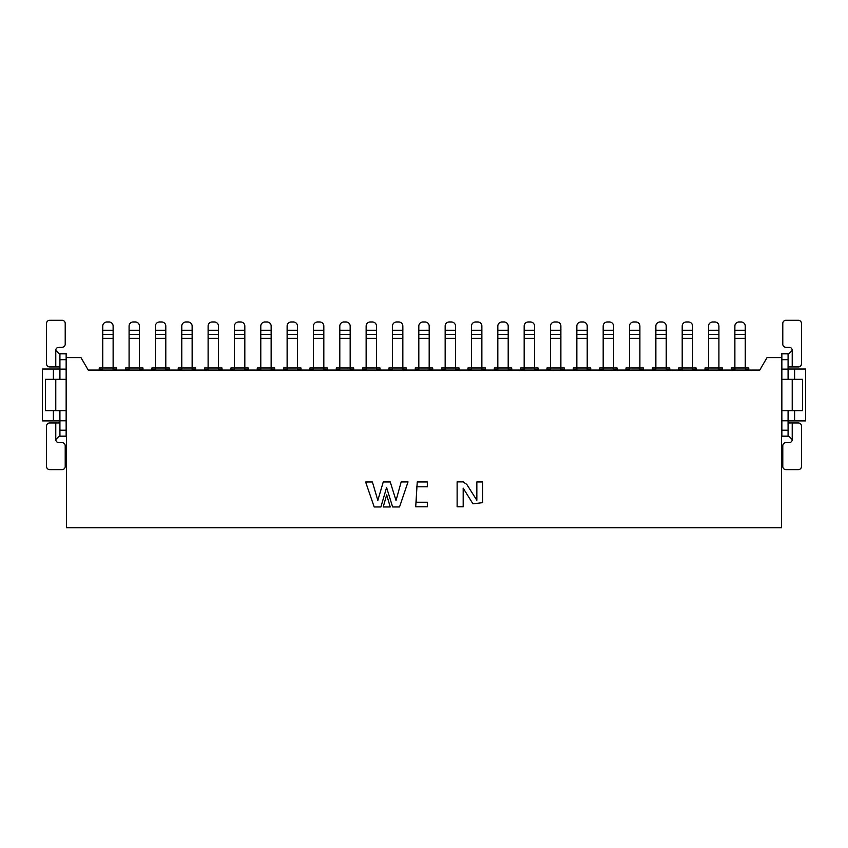 <?xml version="1.0" encoding="UTF-8"?>
<svg xmlns="http://www.w3.org/2000/svg" width="848" height="848" viewBox="0 0 848 848"><rect width="100%" height="100%" fill="white"/><g stroke="black" fill="none" stroke-linecap="round" stroke-linejoin="round"><path stroke-width="1.27" d="M781.538 527.7L66.462 527.7L66.462 357.633L80.973 357.633L88.234 370.078L759.766 370.078L767.027 357.633L781.538 357.633L781.538 527.7M788.386 410.623L788.386 420.894L805.6 420.894L805.6 369.039L794.608 369.039L794.608 379.31M794.608 410.623L794.608 420.894M794.608 369.039L788.386 369.039L788.386 379.31M59.614 379.31L59.614 369.039L42.4 369.039L42.4 420.894L53.392 420.894L53.392 410.623M53.392 379.31L53.392 369.039M53.392 420.894L59.614 420.894L59.614 410.623M748.773 369.664L745.254 369.664L745.254 368L748.773 368L748.773 370.078L759.766 370.078L767.027 357.633M80.973 357.633L88.234 370.078L99.227 370.078L99.227 368L102.746 368L102.746 369.664L99.227 369.664M116.642 369.664L113.123 369.664L113.123 368L116.642 368L116.642 370.078L125.568 370.078L125.568 368L129.087 368L129.087 369.664L125.568 369.664M142.983 369.664L139.464 369.664L139.464 368L142.983 368L142.983 370.078L151.898 370.078L151.898 368L155.428 368L155.428 369.664L151.898 369.664M169.324 369.664L165.795 369.664L165.795 368L169.324 368L169.324 370.078L178.239 370.078L178.239 368L181.769 368L181.769 369.664L178.239 369.664M195.665 369.664L192.136 369.664L192.136 368L195.665 368L195.665 370.078L204.58 370.078L204.58 368L208.11 368L208.11 369.664L204.58 369.664M221.996 369.664L218.477 369.664L218.477 368L221.996 368L221.996 370.078L230.921 370.078L230.921 368L234.44 368L234.44 369.664L230.921 369.664M248.337 369.664L244.818 369.664L244.818 368L248.337 368L248.337 370.078L257.262 370.078L257.262 368L260.781 368L260.781 369.664L257.262 369.664M274.678 369.664L271.148 369.664L271.148 368L274.678 368L274.678 370.078L283.592 370.078L283.592 368L287.122 368L287.122 369.664L283.592 369.664M301.019 369.664L297.489 369.664L297.489 368L301.019 368L301.019 370.078L309.933 370.078L309.933 368L313.463 368L313.463 369.664L309.933 369.664M327.36 369.664L323.83 369.664L323.83 368L327.36 368L327.36 370.078L336.274 370.078L336.274 368L339.804 368L339.804 369.664L336.274 369.664M353.69 369.664L350.171 369.664L350.171 368L353.69 368L353.69 370.078L362.615 370.078L362.615 368L366.135 368L366.135 369.664L362.615 369.664M380.031 369.664L376.512 369.664L376.512 368L380.031 368L380.031 370.078L388.946 370.078L388.946 368L392.476 368L392.476 369.664L388.946 369.664M406.372 369.664L402.842 369.664L402.842 368L406.372 368L406.372 370.078L415.287 370.078L415.287 368L418.817 368L418.817 369.664L415.287 369.664M432.713 369.664L429.183 369.664L429.183 368L432.713 368L432.713 370.078L441.628 370.078L441.628 368L445.158 368L445.158 369.664L441.628 369.664M459.054 369.664L455.524 369.664L455.524 368L459.054 368L459.054 370.078L467.969 370.078L467.969 368L471.488 368L471.488 369.664L467.969 369.664M485.385 369.664L481.865 369.664L481.865 368L485.385 368L485.385 370.078L494.31 370.078L494.31 368L497.829 368L497.829 369.664L494.31 369.664M511.726 369.664L508.196 369.664L508.196 368L511.726 368L511.726 370.078L520.64 370.078L520.64 368L524.17 368L524.17 369.664L520.64 369.664M538.067 369.664L534.537 369.664L534.537 368L538.067 368L538.067 370.078L546.981 370.078L546.981 368L550.511 368L550.511 369.664L546.981 369.664M564.408 369.664L560.878 369.664L560.878 368L564.408 368L564.408 370.078L573.322 370.078L573.322 368L576.852 368L576.852 369.664L573.322 369.664M590.738 369.664L587.219 369.664L587.219 368L590.738 368L590.738 370.078L599.663 370.078L599.663 368L603.182 368L603.182 369.664L599.663 369.664M617.079 369.664L613.56 369.664L613.56 368L617.079 368L617.079 370.078L626.004 370.078L626.004 368L629.523 368L629.523 369.664L626.004 369.664M643.42 369.664L639.89 369.664L639.89 368L643.42 368L643.42 370.078L652.335 370.078L652.335 368L655.864 368L655.864 369.664L652.335 369.664M669.761 369.664L666.231 369.664L666.231 368L669.761 368L669.761 370.078L678.676 370.078L678.676 368L682.205 368L682.205 369.664L678.676 369.664M696.102 369.664L692.572 369.664L692.572 368L696.102 368L696.102 370.078L705.017 370.078L705.017 368L708.536 368L708.536 369.664L705.017 369.664M722.432 369.664L718.913 369.664L718.913 368L722.432 368L722.432 370.078L731.358 370.078L731.358 368L734.877 368L734.877 369.664L731.358 369.664M113.123 368L102.746 368M102.746 367.523L102.746 326.109A4.145 4.145 0 0 1 106.901 321.964L108.968 321.964A4.145 4.145 0 0 1 113.123 326.109L113.123 367.523M113.123 334.409L102.746 334.409L113.123 334.409M59.922 379.31L59.922 353.489L66.144 353.489L66.144 436.444L59.922 436.444L59.922 410.623M59.922 366.972L49.661 366.972A3.106 3.106 0 0 1 46.545 363.856L46.545 323.417A3.106 3.106 0 0 1 49.661 320.3L62.105 320.3A3.106 3.106 0 0 1 65.211 323.417L65.211 344.15A3.106 3.106 0 0 1 62.105 347.267L58.883 347.267A3.106 3.106 0 0 0 55.777 350.372L55.777 366.972M55.777 350.372L58.883 353.489L59.922 353.489M59.922 359.711L66.144 359.711M59.922 369.145L66.144 369.145M55.777 379.31L55.777 410.623L45.41 410.623L45.41 379.31L66.144 379.31M55.777 410.623L66.144 410.623M59.922 420.788L66.144 420.788M59.922 430.222L66.144 430.222M66.144 436.444L58.883 436.444L55.777 439.55A3.106 3.106 0 0 0 58.883 442.667L62.105 442.667A3.106 3.106 0 0 1 65.211 445.772L65.211 466.517A3.106 3.106 0 0 1 62.105 469.622L49.661 469.622A3.106 3.106 0 0 1 46.545 466.517L46.545 426.078A3.106 3.106 0 0 1 49.661 422.961L59.922 422.961M788.078 366.972L798.339 366.972A3.106 3.106 0 0 0 801.455 363.856L801.455 323.417A3.106 3.106 0 0 0 798.339 320.3L785.895 320.3A3.106 3.106 0 0 0 782.789 323.417L782.789 344.15A3.106 3.106 0 0 0 785.895 347.267L789.117 347.267A3.106 3.106 0 0 1 792.223 350.372L789.117 353.489L788.078 353.489L788.078 379.31M788.078 410.623L788.078 436.444L781.856 436.444L781.856 353.489L788.078 353.489L781.856 353.489M781.856 359.711L788.078 359.711M781.856 369.145L788.078 369.145M781.856 379.31L802.59 379.31L802.59 410.623L781.856 410.623M781.856 420.788L788.078 420.788M781.856 430.222L788.078 430.222M781.856 436.444L789.117 436.444L792.223 439.55L792.223 422.961L788.078 422.961M792.223 422.961L798.339 422.961A3.106 3.106 0 0 1 801.455 426.078L801.455 466.517A3.106 3.106 0 0 1 798.339 469.622L785.895 469.622A3.106 3.106 0 0 1 782.789 466.517L782.789 445.772A3.106 3.106 0 0 1 785.895 442.667L789.117 442.667A3.106 3.106 0 0 0 792.223 439.55M139.464 368L129.087 368M129.087 367.523L129.087 326.109A4.145 4.145 0 0 1 133.242 321.964L135.309 321.964A4.145 4.145 0 0 1 139.464 326.109L139.464 367.523M139.464 334.409L129.087 334.409L139.464 334.409M165.795 368L155.428 368M155.428 367.523L155.428 326.109A4.145 4.145 0 0 1 159.572 321.964L161.65 321.964A4.145 4.145 0 0 1 165.795 326.109L165.795 367.523M165.795 334.409L155.428 334.409L165.795 334.409M192.136 368L181.769 368M181.769 367.523L181.769 326.109A4.145 4.145 0 0 1 185.913 321.964L187.991 321.964A4.145 4.145 0 0 1 192.136 326.109L192.136 367.523M192.136 334.409L181.769 334.409L192.136 334.409M218.477 368L208.11 368M208.11 367.523L208.11 326.109A4.145 4.145 0 0 1 212.254 321.964L214.332 321.964A4.145 4.145 0 0 1 218.477 326.109L218.477 367.523M218.477 334.409L208.11 334.409L218.477 334.409M244.818 368L234.44 368M234.44 367.523L234.44 326.109A4.145 4.145 0 0 1 238.595 321.964L240.662 321.964A4.145 4.145 0 0 1 244.818 326.109L244.818 367.523M244.818 334.409L234.44 334.409L244.818 334.409M271.148 368L260.781 368M260.781 367.523L260.781 326.109A4.145 4.145 0 0 1 264.926 321.964L267.003 321.964A4.145 4.145 0 0 1 271.148 326.109L271.148 367.523M271.148 334.409L260.781 334.409L271.148 334.409M297.489 368L287.122 368M287.122 367.523L287.122 326.109A4.145 4.145 0 0 1 291.267 321.964L293.344 321.964A4.145 4.145 0 0 1 297.489 326.109L297.489 367.523M297.489 334.409L287.122 334.409L297.489 334.409M323.83 368L313.463 368M313.463 367.523L313.463 326.109A4.145 4.145 0 0 1 317.608 321.964L319.685 321.964A4.145 4.145 0 0 1 323.83 326.109L323.83 367.523M323.83 334.409L313.463 334.409L323.83 334.409M350.171 368L339.804 368M339.804 367.523L339.804 326.109A4.145 4.145 0 0 1 343.949 321.964L346.016 321.964A4.145 4.145 0 0 1 350.171 326.109L350.171 367.523M350.171 334.409L339.804 334.409L350.171 334.409M376.512 368L366.135 368M366.135 367.523L366.135 326.109A4.145 4.145 0 0 1 370.29 321.964L372.357 321.964A4.145 4.145 0 0 1 376.512 326.109L376.512 367.523M376.512 334.409L366.135 334.409L376.512 334.409M402.842 368L392.476 368M392.476 367.523L392.476 326.109A4.145 4.145 0 0 1 396.62 321.964L398.698 321.964A4.145 4.145 0 0 1 402.842 326.109L402.842 367.523M402.842 334.409L392.476 334.409L402.842 334.409M429.183 368L418.817 368M418.817 367.523L418.817 326.109A4.145 4.145 0 0 1 422.961 321.964L425.039 321.964A4.145 4.145 0 0 1 429.183 326.109L429.183 367.523M429.183 334.409L418.817 334.409L429.183 334.409M455.524 368L445.158 368M445.158 367.523L445.158 326.109A4.145 4.145 0 0 1 449.302 321.964L451.38 321.964A4.145 4.145 0 0 1 455.524 326.109L455.524 367.523M455.524 334.409L445.158 334.409L455.524 334.409M481.865 368L471.488 368M471.488 367.523L471.488 326.109A4.145 4.145 0 0 1 475.643 321.964L477.71 321.964A4.145 4.145 0 0 1 481.865 326.109L481.865 367.523M481.865 334.409L471.488 334.409L481.865 334.409M508.196 368L497.829 368M497.829 367.523L497.829 326.109A4.145 4.145 0 0 1 501.984 321.964L504.051 321.964A4.145 4.145 0 0 1 508.196 326.109L508.196 367.523M508.196 334.409L497.829 334.409L508.196 334.409M534.537 368L524.17 368M524.17 367.523L524.17 326.109A4.145 4.145 0 0 1 528.315 321.964L530.392 321.964A4.145 4.145 0 0 1 534.537 326.109L534.537 367.523M534.537 334.409L524.17 334.409L534.537 334.409M560.878 368L550.511 368M550.511 367.523L550.511 326.109A4.145 4.145 0 0 1 554.656 321.964L556.733 321.964A4.145 4.145 0 0 1 560.878 326.109L560.878 367.523M560.878 334.409L550.511 334.409L560.878 334.409M587.219 368L576.852 368M576.852 367.523L576.852 326.109A4.145 4.145 0 0 1 580.997 321.964L583.074 321.964A4.145 4.145 0 0 1 587.219 326.109L587.219 367.523M587.219 334.409L576.852 334.409L587.219 334.409M613.56 368L603.182 368M603.182 367.523L603.182 326.109A4.145 4.145 0 0 1 607.338 321.964L609.405 321.964A4.145 4.145 0 0 1 613.56 326.109L613.56 367.523M613.56 334.409L603.182 334.409L613.56 334.409M639.89 368L629.523 368M629.523 367.523L629.523 326.109A4.145 4.145 0 0 1 633.668 321.964L635.746 321.964A4.145 4.145 0 0 1 639.89 326.109L639.89 367.523M639.89 334.409L629.523 334.409L639.89 334.409M666.231 368L655.864 368M655.864 367.523L655.864 326.109A4.145 4.145 0 0 1 660.009 321.964L662.087 321.964A4.145 4.145 0 0 1 666.231 326.109L666.231 367.523M666.231 334.409L655.864 334.409L666.231 334.409M692.572 368L682.205 368M682.205 367.523L682.205 326.109A4.145 4.145 0 0 1 686.35 321.964L688.428 321.964A4.145 4.145 0 0 1 692.572 326.109L692.572 367.523M692.572 334.409L682.205 334.409L692.572 334.409M718.913 368L708.536 368M708.536 367.523L708.536 326.109A4.145 4.145 0 0 1 712.691 321.964L714.758 321.964A4.145 4.145 0 0 1 718.913 326.109L718.913 367.523M718.913 334.409L708.536 334.409L718.913 334.409M745.254 368L734.877 368M734.877 367.523L734.877 326.109A4.145 4.145 0 0 1 739.032 321.964L741.099 321.964A4.145 4.145 0 0 1 745.254 326.109L745.254 367.523M745.254 334.409L734.877 334.409L745.254 334.409M390.228 506.956L383.201 506.956L386.677 494.893L390.228 506.956M399.525 506.956L392.624 506.956L386.593 487.547L380.879 506.956L374.191 506.956L365.615 481.993L372.399 481.982L377.826 500.394L383.254 481.961L390.25 481.95L396.027 500.532L401.168 481.929L408.026 481.918L399.525 506.956M427.318 502.249L427.318 506.786L415.711 506.786L417.248 481.95L427.318 481.95L427.318 486.784L416.506 486.784L416.601 502.249L427.318 502.249M463.178 482.003L466.75 484.356L476.841 500.256L476.841 481.95L482.586 481.95L482.586 502.663L472.961 503.829L463.178 488.151L463.178 506.775L457.125 506.775L457.125 481.876L463.178 481.876M113.123 338.384L102.746 338.384M113.123 330.264L102.746 330.264M59.922 353.817L66.144 353.817M59.922 436.116L66.144 436.116M55.777 422.961L55.777 439.55M792.223 366.972L792.223 350.372M781.856 353.817L788.078 353.817M781.856 436.116L788.078 436.116M792.223 410.623L792.223 379.31M139.464 338.384L129.087 338.384M139.464 330.264L129.087 330.264M165.795 338.384L155.428 338.384M165.795 330.264L155.428 330.264M192.136 338.384L181.769 338.384M192.136 330.264L181.769 330.264M218.477 338.384L208.11 338.384M218.477 330.264L208.11 330.264M244.818 338.384L234.44 338.384M244.818 330.264L234.44 330.264M271.148 338.384L260.781 338.384M271.148 330.264L260.781 330.264M297.489 338.384L287.122 338.384M297.489 330.264L287.122 330.264M323.83 338.384L313.463 338.384M323.83 330.264L313.463 330.264M350.171 338.384L339.804 338.384M350.171 330.264L339.804 330.264M376.512 338.384L366.135 338.384M376.512 330.264L366.135 330.264M402.842 338.384L392.476 338.384M402.842 330.264L392.476 330.264M429.183 338.384L418.817 338.384M429.183 330.264L418.817 330.264M455.524 338.384L445.158 338.384M455.524 330.264L445.158 330.264M481.865 338.384L471.488 338.384M481.865 330.264L471.488 330.264M508.196 338.384L497.829 338.384M508.196 330.264L497.829 330.264M534.537 338.384L524.17 338.384M534.537 330.264L524.17 330.264M560.878 338.384L550.511 338.384M560.878 330.264L550.511 330.264M587.219 338.384L576.852 338.384M587.219 330.264L576.852 330.264M613.56 338.384L603.182 338.384M613.56 330.264L603.182 330.264M639.89 338.384L629.523 338.384M639.89 330.264L629.523 330.264M666.231 338.384L655.864 338.384M666.231 330.264L655.864 330.264M692.572 338.384L682.205 338.384M692.572 330.264L682.205 330.264M718.913 338.384L708.536 338.384M718.913 330.264L708.536 330.264M745.254 338.384L734.877 338.384M745.254 330.264L734.877 330.264"/></g></svg>
